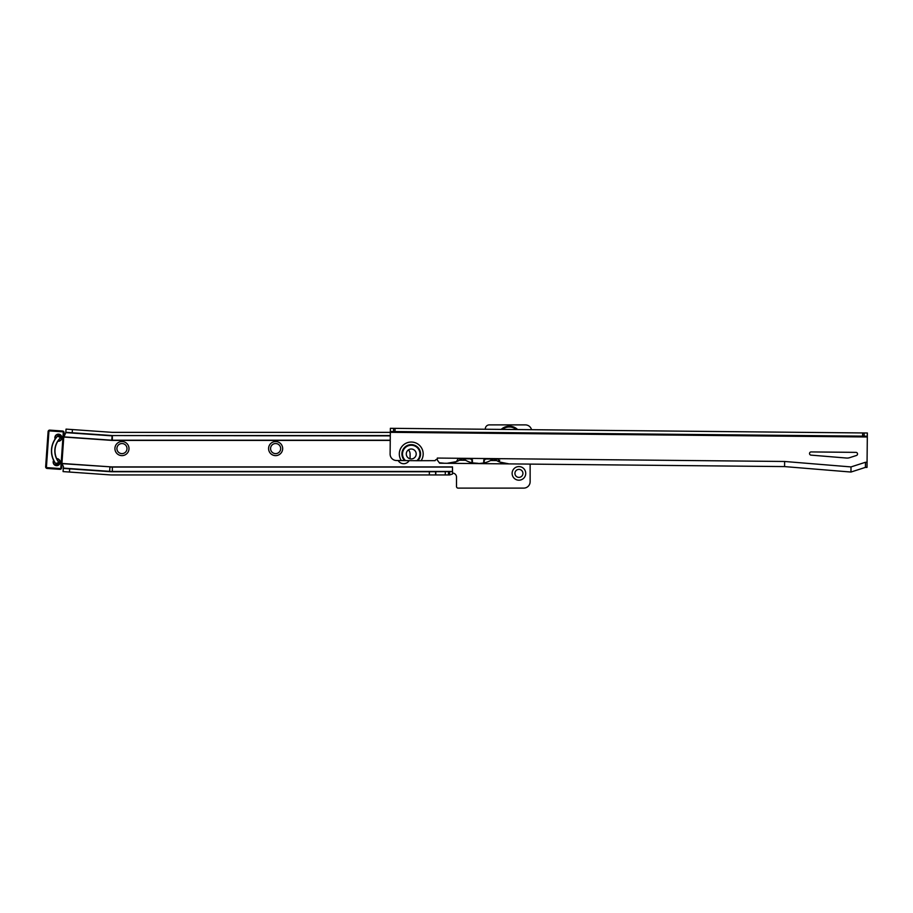 <?xml version="1.0" encoding="UTF-8"?>
<svg xmlns="http://www.w3.org/2000/svg" width="913" height="913" viewBox="0 0 913 913"><rect width="100%" height="100%" fill="white"/><g stroke="black" fill="none" stroke-linecap="round" stroke-linejoin="round"><path stroke-width="1.37" d="M114.912 448.58A7.042 7.042 0 0 1 121.954 441.538A7.042 7.042 0 0 1 128.995 448.58A7.042 7.042 0 0 1 121.954 455.621A7.042 7.042 0 0 1 114.912 448.58M126.998 448.58A5.044 5.044 0 0 0 121.954 443.535A5.044 5.044 0 0 0 116.91 448.58A5.044 5.044 0 0 0 121.954 453.624A5.044 5.044 0 0 0 126.998 448.58M268.582 448.58A7.042 7.042 0 0 1 275.623 441.538A7.042 7.042 0 0 1 282.665 448.58A7.042 7.042 0 0 1 275.623 455.621A7.042 7.042 0 0 1 268.582 448.58M280.668 448.58A5.044 5.044 0 0 0 275.623 443.535A5.044 5.044 0 0 0 270.579 448.58A5.044 5.044 0 0 0 275.623 453.624A5.044 5.044 0 0 0 280.668 448.58M512.125 473.391A6.802 6.802 0 0 1 518.926 466.589A6.802 6.802 0 0 1 525.728 473.391A6.802 6.802 0 0 1 518.926 480.192A6.802 6.802 0 0 1 512.125 473.391M522.932 473.391A4.006 4.006 0 0 0 518.926 469.385A4.006 4.006 0 0 0 514.932 473.391A4.006 4.006 0 0 0 518.926 477.385A4.006 4.006 0 0 0 522.932 473.391M429.338 471.736L112.345 471.736A39.373 39.373 0 0 1 109.606 471.644L69.685 468.848L69.456 472.044L109.377 474.84A42.58 42.58 0 0 0 112.345 474.943L429.338 474.943L429.338 471.736L452.483 471.622L452.483 466.851L452.517 473.071A4.006 4.006 0 0 1 456.5 477.065L456.5 486.515A1.598 1.598 0 0 0 458.098 488.113L523.731 488.113A6.402 6.402 0 0 0 530.133 481.71L530.133 464.101M531.537 429.692A6.402 6.402 0 0 0 525.329 424.887L489.311 424.887A4.006 4.006 0 0 0 485.317 428.893L485.317 429.247M398.148 460.529A6.402 6.402 0 0 0 409.15 460.631M409.914 458.748A6.402 6.402 0 0 0 410.085 457.299L410.085 454.103A6.402 6.402 0 0 0 408.476 449.858M390.319 432.363L112.345 432.363L72.424 429.567L72.207 432.762L65.816 432.317L66.044 429.121L72.424 429.567M390.25 440.226L112.345 440.226L112.345 435.866A3.504 3.504 0 0 1 112.105 435.855L65.793 432.614L64.001 436.871L111.797 440.214A7.863 7.863 0 0 0 112.345 440.226L112.345 440.408A8.046 8.046 0 0 1 111.785 440.386L112.128 435.558L72.207 432.762M112.128 435.558A3.207 3.207 0 0 0 112.345 435.558L390.296 435.558M429.338 474.943L449.653 474.943L452.483 474.064L452.483 471.622M448.5 471.736L448.5 474.943M449.653 471.736L449.653 474.943M69.456 472.044L63.077 471.599L63.294 468.403L69.685 468.848M63.294 468.403L63.431 466.543L61.97 463.633L109.937 466.805L61.924 463.45M66.044 429.121L65.884 431.415M56.286 464.295L55.659 463.484L58.98 462.526L59.676 463.325L56.286 464.295M57.565 436.231L58.306 435.501L61.525 436.939L60.715 437.624L57.565 436.231A21.284 21.284 0 0 0 55.659 463.484M58.98 462.526A18.089 18.089 0 0 1 60.715 437.624M59.87 462.366A3.207 3.207 0 0 1 59.665 463.313A3.207 3.207 0 0 0 56.663 458.942M53.49 461.921A3.207 3.207 0 0 0 59.653 463.336A3.207 3.207 0 0 1 53.49 461.921A3.207 3.207 0 0 1 53.89 460.563A3.207 3.207 0 0 0 53.49 461.921M61.582 437.92A3.207 3.207 0 0 1 57.918 440.865A3.207 3.207 0 0 0 61.502 436.95A3.207 3.207 0 0 0 55.191 437.475A3.207 3.207 0 0 0 55.408 438.868A3.207 3.207 0 0 1 55.191 437.475M47.191 467.65L47.134 468.449A1.598 1.598 0 0 1 45.65 466.737L48.104 431.609A1.598 1.598 0 0 1 49.816 430.126L62.586 431.016A1.598 1.598 0 0 1 64.07 432.728L61.616 467.855A1.598 1.598 0 0 1 59.904 469.339L47.134 468.449L59.904 469.339A1.598 1.598 0 0 0 61.616 467.855A1.598 1.598 0 0 1 59.904 469.339A1.598 1.598 0 0 0 61.616 467.855L60.817 467.798L63.271 432.671A0.799 0.799 0 0 0 62.529 431.815L49.759 430.925A0.799 0.799 0 0 0 48.903 431.666L46.449 466.794A0.799 0.799 0 0 0 47.191 467.65L59.961 468.54A0.799 0.799 0 0 0 60.817 467.798M405.372 460.597L416.979 460.711A8.856 8.856 0 0 0 411.329 445.122A8.856 8.856 0 0 0 405.372 460.597L396.447 460.506A6.402 6.402 0 0 1 390.113 454.046L390.319 432.317L867.316 436.985L867.35 432.99L395.055 428.357L395.021 431.564L862.637 436.14L862.659 432.945M411.295 449.013A4.964 4.964 0 0 1 416.202 454.023A4.964 4.964 0 0 1 411.192 458.931A4.964 4.964 0 0 1 406.285 453.921A4.964 4.964 0 0 1 411.295 449.013M809.523 453.51A1.598 1.598 0 0 0 810.995 455.119L846.522 458.041A8 8 0 0 0 849.638 457.675L856.428 455.484A1.598 1.598 0 0 0 855.96 452.369L811.132 451.924A1.598 1.598 0 0 0 809.523 453.51M478.15 463.336L472.158 462.868L472.478 461.305L470.903 458.851L458.098 458.725L456.466 461.613L447.096 463.29L439.644 463.211L437.293 460.038L437.316 458.064L437.27 459.307A2.397 2.397 0 0 0 435.102 460.654L416.979 460.711M496.649 460.574L490.578 460.506M465.607 460.266L459.524 460.209M851.007 466.92L850.962 472.044L865.41 467.388L865.467 462.263L851.007 466.92L784.632 461.476L784.575 466.589L509.02 463.895L499.685 462.035L498.11 459.113L485.305 458.988L483.685 461.419L483.97 462.982L478.298 463.587A25.61 25.61 0 0 0 484.586 462.834L483.696 460.026M472.478 461.305L472.478 461.921M472.489 459.912L471.553 462.708A25.61 25.61 0 0 0 471.918 462.8M472.158 462.868L471.553 462.708A25.61 25.61 0 0 1 463.484 458.931A1.598 1.598 0 0 0 463.222 458.771M483.685 461.419L483.673 462.024M492.986 459.068A1.598 1.598 0 0 0 492.723 459.216A25.61 25.61 0 0 1 484.586 462.834L483.97 462.982M499.708 460.186L499.251 461.852A25.61 25.61 0 0 1 494.538 459.228A1.598 1.598 0 0 0 494.275 459.079M444.391 463.256L439.644 462.788M456.489 461.601A25.61 25.61 0 0 1 447.096 463.29L509.02 463.895A25.61 25.61 0 0 1 499.685 462.035M862.637 436.14L867.316 436.186L867.35 432.99M393.537 431.541L393.56 428.345L390.365 428.311L390.33 431.518L395.021 431.564M393.56 428.345L395.055 428.357M867.008 467.399L865.41 467.388L867.008 467.399L867.316 436.985M437.316 458.064L784.632 461.476M390.33 431.518L390.319 432.317M850.962 472.044L784.575 466.589M472.147 462.857A25.61 25.61 0 0 0 477.819 463.587L477.967 463.336M461.944 458.76A1.598 1.598 0 0 0 461.67 458.908A25.61 25.61 0 0 1 456.911 461.442M486.173 458.999A22.414 22.414 0 0 1 484.255 459.616M470.047 458.84A22.414 22.414 0 0 0 471.941 459.49M501.694 429.407A11.595 11.595 0 0 1 517.123 429.555M517.625 429.555A11.926 11.926 0 0 0 501.191 429.395M502.424 429.407A11.116 11.116 0 0 1 516.393 429.544M508.142 429.464A8.742 8.742 0 0 1 510.687 429.498M109.937 466.805A34.534 34.534 0 0 0 112.345 466.897L112.345 471.736M452.483 466.897L112.345 466.897M112.345 440.408L390.239 440.408M111.785 440.386L63.773 437.03M435.592 471.736L435.592 474.943M435.821 471.736L435.821 474.943M445.293 471.736L445.293 474.943M112.345 435.558L390.285 435.866M452.483 471.439L112.345 471.439A39.076 39.076 0 0 1 109.628 471.348L63.317 468.107M452.483 467.068L112.345 467.068A34.705 34.705 0 0 1 109.925 466.988L109.606 471.644M56.686 458.623A3.526 3.526 0 0 1 60.19 462.389A3.526 3.526 0 0 1 56.435 465.653A3.526 3.526 0 0 1 53.627 460.392A21.444 21.444 0 0 1 55.122 439.005A3.526 3.526 0 0 1 58.637 434.177A3.526 3.526 0 0 1 61.901 437.943A3.526 3.526 0 0 1 57.896 441.184A17.929 17.929 0 0 0 56.686 458.623M48.903 431.666L48.104 431.609A1.598 1.598 0 0 1 49.816 430.126L49.759 430.925M62.529 431.815L62.586 431.016A1.598 1.598 0 0 1 64.07 432.728L63.271 432.671M47.134 468.449A1.598 1.598 0 0 1 45.65 466.737L46.449 466.794M59.961 468.54L59.904 469.339M416.807 460.711A8.742 8.742 0 0 0 411.329 445.236A8.742 8.742 0 0 0 405.543 460.597M417.686 460.711A9.324 9.324 0 0 0 411.329 444.642A9.324 9.324 0 0 0 404.664 460.586M401.298 460.551A11.926 11.926 0 0 1 411.364 442.04A11.926 11.926 0 0 1 421.064 460.745M864.12 436.163L864.143 432.956M867.065 462.275L865.467 462.263"/></g></svg>
